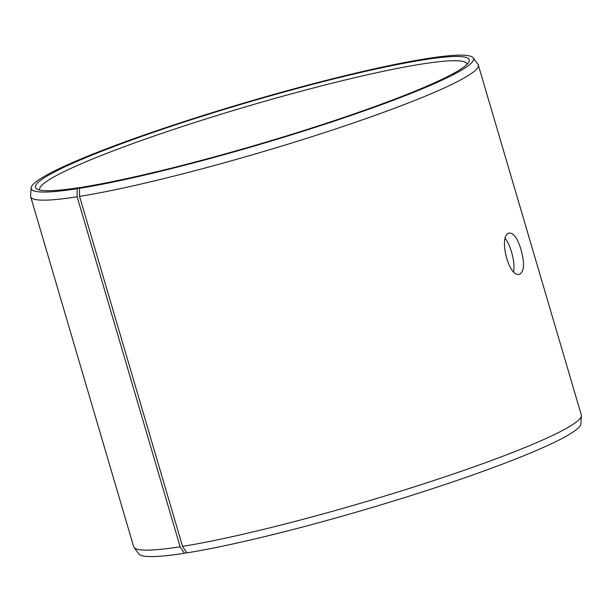 <?xml version="1.0" encoding="UTF-8"?>
<svg xmlns="http://www.w3.org/2000/svg" width="612" height="612" viewBox="0 0 612 612"><rect width="100%" height="100%" fill="white"/><g stroke="black" fill="none" stroke-linecap="round" stroke-linejoin="round"><path stroke-width="0.92" d="M467.025 64.337A222.699 21.343 -16.4 0 0 466.948 63.954A222.699 21.343 -16.4 0 0 247.279 106.358A222.699 21.343 -16.4 0 0 39.665 189.712A222.699 21.343 -16.4 0 0 39.811 190.072M80.968 187.777L80.478 187.456L77.104 188.71L77.143 196.789L180.142 546.761L184.403 553.263L186.522 552.483M77.104 188.71A230.525 22.093 -16.4 0 1 31.12 187.899A230.525 22.093 -16.4 0 1 246.116 102.395A230.525 22.093 -16.4 0 1 473.145 57.803A230.525 22.093 -16.4 0 1 332.071 121.842A230.525 22.093 -16.4 0 1 79.491 188.335L82.811 187.088A226.096 21.672 -16.4 0 0 317.07 126.294A226.096 21.672 -16.4 0 0 468.83 62.057A226.096 21.672 -16.4 0 0 246.231 102.808A226.096 21.672 -16.4 0 0 37.049 189.139A226.096 21.672 -16.4 0 0 80.478 187.456M79.491 188.335L79.552 196.406A233.31 22.361 -16.4 0 0 331.505 130.325A233.31 22.361 -16.4 0 0 478.316 65.017A233.31 22.361 -16.4 0 0 477.957 64.306L473.145 57.803M31.12 187.899L30.6 195.962A233.31 22.361 -16.4 0 0 30.684 196.758A233.31 22.361 -16.4 0 0 77.143 196.789M79.552 196.406L182.552 546.378L186.782 552.888A230.525 22.093 -16.4 0 0 432.08 488.797A230.525 22.093 -16.4 0 0 580.88 423.848L581.4 415.778A233.31 22.361 -16.4 0 0 581.316 414.99L478.316 65.017M30.684 196.758L133.684 546.73A233.31 22.361 -16.4 0 0 134.043 547.442L138.855 553.944A230.525 22.093 -16.4 0 0 184.403 553.263M182.552 546.378A233.31 22.361 -16.4 0 0 430.81 481.514A233.31 22.361 -16.4 0 0 581.4 415.778M134.043 547.442A233.31 22.361 -16.4 0 0 180.142 546.761M513.644 271.606C514.485 266.35 513.782 259.84 511.533 252.083C509.819 246.284 507.746 241.755 505.313 238.496M521.049 249.704C524.752 263.214 524.277 271.384 519.634 274.191C508.419 278.361 498.061 234.526 509.322 233.05C513.69 232.935 517.599 238.481 521.049 249.704"/></g></svg>
